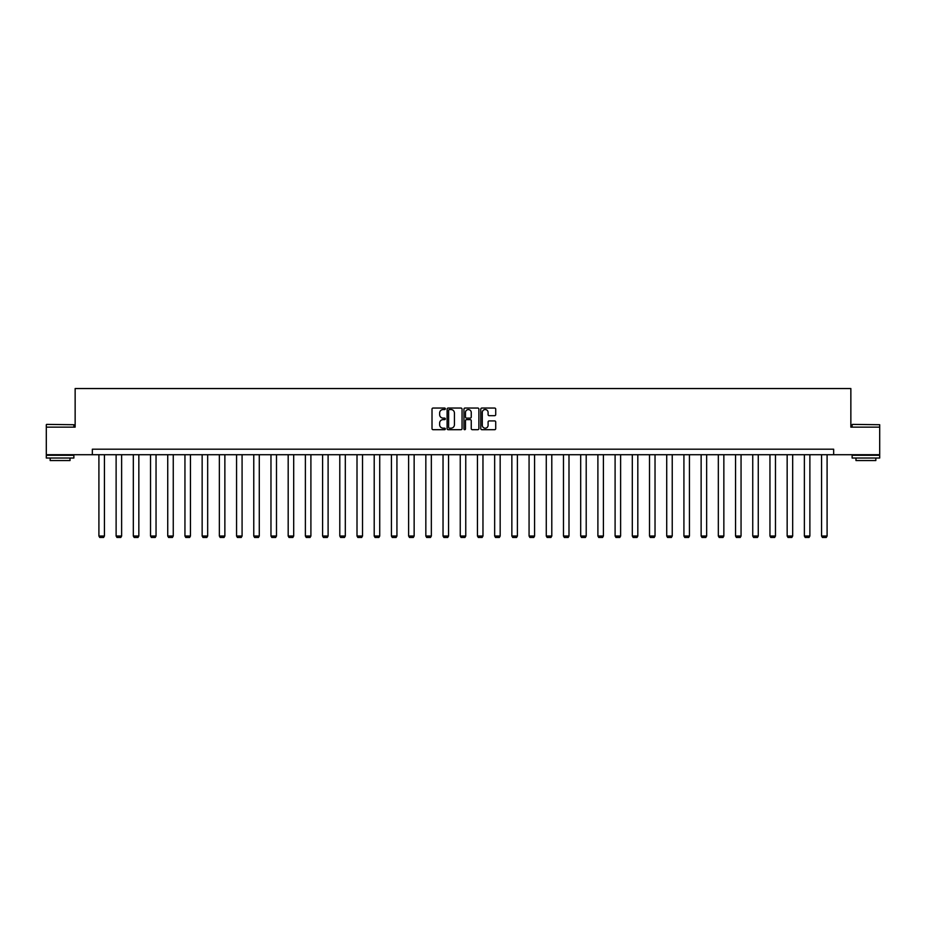<?xml version="1.0" encoding="UTF-8"?>
<svg xmlns="http://www.w3.org/2000/svg" width="926" height="926" viewBox="0 0 926 926"><rect width="100%" height="100%" fill="white"/><g stroke="black" fill="none" stroke-linecap="round" stroke-linejoin="round"><path stroke-width="1.39" d="M445.348 408.806A0.752 0.752 0 0 0 444.596 408.042L433.09 408.042A1.088 1.088 0 0 0 432.014 409.13L432.014 428.611A1.088 1.088 0 0 0 433.09 429.699L444.596 429.699A0.752 0.752 0 0 0 445.348 428.935A0.752 0.752 0 0 0 444.596 428.182L443.103 428.182A3.461 3.461 0 0 1 439.642 424.721L439.642 423.089A3.461 3.461 0 0 1 443.103 419.628L444.596 419.628A0.752 0.752 0 0 0 445.348 418.876A0.752 0.752 0 0 0 444.596 418.112L443.103 418.112A3.461 3.461 0 0 1 439.642 414.651L439.642 413.019A3.461 3.461 0 0 1 443.103 409.558L444.596 409.558A0.752 0.752 0 0 0 445.348 408.806M494.634 415.681A1.088 1.088 0 0 0 495.723 414.593L495.723 409.13A1.088 1.088 0 0 0 494.634 408.042L481.867 408.042A1.088 1.088 0 0 0 480.779 409.13L480.779 428.611A1.088 1.088 0 0 0 481.867 429.699L494.634 429.699A1.088 1.088 0 0 0 495.723 428.611L495.723 422.013A1.088 1.088 0 0 0 494.634 420.925L489.171 420.925A1.088 1.088 0 0 0 488.095 422.013L488.095 425.289A2.894 2.894 0 0 1 485.189 428.182A2.894 2.894 0 0 1 482.296 425.289L482.296 412.452A2.894 2.894 0 0 1 485.189 409.558A2.894 2.894 0 0 1 488.095 412.452L488.095 414.593A1.088 1.088 0 0 0 489.171 415.681L494.634 415.681M92.345 454.712L46.3 454.712L46.3 427.141L75.145 427.141L75.145 388.538L850.855 388.538L850.855 427.141L879.7 427.141L879.7 454.712L833.655 454.712L833.655 449.203L92.345 449.203L92.345 454.712L833.655 454.712M462.051 409.13A1.088 1.088 0 0 0 460.974 408.042L448.196 408.042A1.088 1.088 0 0 0 447.108 409.13L447.108 428.611A1.088 1.088 0 0 0 448.196 429.699L460.974 429.699A1.088 1.088 0 0 0 462.051 428.611L462.051 409.13M465.026 408.042L477.804 408.042A1.088 1.088 0 0 1 478.892 409.13L478.892 428.611A1.088 1.088 0 0 1 477.804 429.699L472.341 429.699A1.088 1.088 0 0 1 471.253 428.611L471.253 420.717A1.088 1.088 0 0 0 470.176 419.628L466.542 419.628A1.088 1.088 0 0 0 465.465 420.717L465.465 428.935A0.752 0.752 0 0 1 464.702 429.699A0.752 0.752 0 0 1 463.949 428.935L463.949 409.13A1.088 1.088 0 0 1 465.026 408.042M449.388 409.558A0.752 0.752 0 0 0 448.624 410.322L448.624 427.418A0.752 0.752 0 0 0 449.388 428.182L450.95 428.182A3.461 3.461 0 0 0 454.423 424.721L454.423 413.019A3.461 3.461 0 0 0 450.95 409.558L449.388 409.558M471.253 412.51A2.894 2.894 0 0 0 468.359 409.616A2.894 2.894 0 0 0 465.465 412.51L465.465 417.036A1.088 1.088 0 0 0 466.542 418.112L470.176 418.112A1.088 1.088 0 0 0 471.253 417.036L471.253 412.51M104.43 454.712L104.43 536.027L98.908 536.027L98.908 454.712M104.43 536.027L103.596 537.462L99.742 537.462L98.908 536.027M46.636 424.386L73.872 424.721L46.636 424.386M60.086 458.023L46.3 458.023L46.3 455.268L73.872 455.268L73.872 458.023L60.086 458.023M70.017 458.023L70.017 460.558L50.166 460.558L50.166 458.023M852.452 424.386L879.7 424.721L852.452 424.386M865.914 458.023L852.128 458.023L852.128 455.268L879.7 455.268L879.7 458.023L865.914 458.023M875.834 458.023L875.834 460.558L855.983 460.558L855.983 458.023M121.63 454.712L121.63 536.027L116.12 536.027L116.12 454.712M121.63 536.027L120.808 537.462L116.942 537.462L116.12 536.027M138.842 454.712L138.842 536.027L133.321 536.027L133.321 454.712M138.842 536.027L138.009 537.462L134.154 537.462L133.321 536.027M156.043 454.712L156.043 536.027L150.533 536.027L150.533 454.712M156.043 536.027L155.221 537.462L151.355 537.462L150.533 536.027M173.255 454.712L173.255 536.027L167.733 536.027L167.733 454.712M173.255 536.027L172.421 537.462L168.567 537.462L167.733 536.027M190.455 454.712L190.455 536.027L184.945 536.027L184.945 454.712M190.455 536.027L189.633 537.462L185.767 537.462L184.945 536.027M207.667 454.712L207.667 536.027L202.146 536.027L202.146 454.712M207.667 536.027L206.834 537.462L202.979 537.462L202.146 536.027M224.868 454.712L224.868 536.027L219.358 536.027L219.358 454.712M224.868 536.027L224.046 537.462L220.18 537.462L219.358 536.027M242.08 454.712L242.08 536.027L236.558 536.027L236.558 454.712M242.08 536.027L241.246 537.462L237.392 537.462L236.558 536.027M259.28 454.712L259.28 536.027L253.77 536.027L253.77 454.712M259.28 536.027L258.458 537.462L254.592 537.462L253.77 536.027M276.492 454.712L276.492 536.027L270.971 536.027L270.971 454.712M276.492 536.027L275.659 537.462L271.804 537.462L270.971 536.027M293.692 454.712L293.692 536.027L288.183 536.027L288.183 454.712M293.692 536.027L292.871 537.462L289.005 537.462L288.183 536.027M310.905 454.712L310.905 536.027L305.383 536.027L305.383 454.712M310.905 536.027L310.071 537.462L306.217 537.462L305.383 536.027M328.105 454.712L328.105 536.027L322.595 536.027L322.595 454.712M328.105 536.027L327.283 537.462L323.417 537.462L322.595 536.027M345.317 454.712L345.317 536.027L339.796 536.027L339.796 454.712M345.317 536.027L344.484 537.462L340.629 537.462L339.796 536.027M362.517 454.712L362.517 536.027L357.008 536.027L357.008 454.712M362.517 536.027L361.696 537.462L357.83 537.462L357.008 536.027M379.729 454.712L379.729 536.027L374.208 536.027L374.208 454.712M379.729 536.027L378.896 537.462L375.042 537.462L374.208 536.027M396.93 454.712L396.93 536.027L391.42 536.027L391.42 454.712M396.93 536.027L396.108 537.462L392.242 537.462L391.42 536.027M414.142 454.712L414.142 536.027L408.621 536.027L408.621 454.712M414.142 536.027L413.309 537.462L409.454 537.462L408.621 536.027M431.342 454.712L431.342 536.027L425.833 536.027L425.833 454.712M431.342 536.027L430.521 537.462L426.655 537.462L425.833 536.027M448.554 454.712L448.554 536.027L443.033 536.027L443.033 454.712M448.554 536.027L447.721 537.462L443.867 537.462L443.033 536.027M465.755 454.712L465.755 536.027L460.245 536.027L460.245 454.712M465.755 536.027L464.933 537.462L461.067 537.462L460.245 536.027M482.967 454.712L482.967 536.027L477.446 536.027L477.446 454.712M482.967 536.027L482.133 537.462L478.279 537.462L477.446 536.027M500.167 454.712L500.167 536.027L494.658 536.027L494.658 454.712M500.167 536.027L499.345 537.462L495.479 537.462L494.658 536.027M517.379 454.712L517.379 536.027L511.858 536.027L511.858 454.712M517.379 536.027L516.546 537.462L512.691 537.462L511.858 536.027M534.58 454.712L534.58 536.027L529.07 536.027L529.07 454.712M534.58 536.027L533.758 537.462L529.892 537.462L529.07 536.027M551.792 454.712L551.792 536.027L546.271 536.027L546.271 454.712M551.792 536.027L550.958 537.462L547.104 537.462L546.271 536.027M568.992 454.712L568.992 536.027L563.483 536.027L563.483 454.712M568.992 536.027L568.17 537.462L564.304 537.462L563.483 536.027M586.204 454.712L586.204 536.027L580.683 536.027L580.683 454.712M586.204 536.027L585.371 537.462L581.516 537.462L580.683 536.027M603.405 454.712L603.405 536.027L597.895 536.027L597.895 454.712M603.405 536.027L602.583 537.462L598.717 537.462L597.895 536.027M620.617 454.712L620.617 536.027L615.096 536.027L615.096 454.712M620.617 536.027L619.783 537.462L615.929 537.462L615.096 536.027M637.817 454.712L637.817 536.027L632.308 536.027L632.308 454.712M637.817 536.027L636.995 537.462L633.129 537.462L632.308 536.027M655.029 454.712L655.029 536.027L649.508 536.027L649.508 454.712M655.029 536.027L654.196 537.462L650.341 537.462L649.508 536.027M672.23 454.712L672.23 536.027L666.72 536.027L666.72 454.712M672.23 536.027L671.408 537.462L667.542 537.462L666.72 536.027M689.442 454.712L689.442 536.027L683.92 536.027L683.92 454.712M689.442 536.027L688.608 537.462L684.754 537.462L683.92 536.027M706.642 454.712L706.642 536.027L701.132 536.027L701.132 454.712M706.642 536.027L705.82 537.462L701.954 537.462L701.132 536.027M723.854 454.712L723.854 536.027L718.333 536.027L718.333 454.712M723.854 536.027L723.021 537.462L719.166 537.462L718.333 536.027M741.055 454.712L741.055 536.027L735.545 536.027L735.545 454.712M741.055 536.027L740.233 537.462L736.367 537.462L735.545 536.027M758.267 454.712L758.267 536.027L752.745 536.027L752.745 454.712M758.267 536.027L757.433 537.462L753.579 537.462L752.745 536.027M775.467 454.712L775.467 536.027L769.957 536.027L769.957 454.712M775.467 536.027L774.645 537.462L770.779 537.462L769.957 536.027M792.679 454.712L792.679 536.027L787.158 536.027L787.158 454.712M792.679 536.027L791.846 537.462L787.991 537.462L787.158 536.027M809.88 454.712L809.88 536.027L804.37 536.027L804.37 454.712M809.88 536.027L809.058 537.462L805.192 537.462L804.37 536.027M827.092 454.712L827.092 536.027L821.57 536.027L821.57 454.712M827.092 536.027L826.258 537.462L822.404 537.462L821.57 536.027M46.3 427.141L46.3 424.721M73.872 427.141L73.872 424.721M852.128 427.141L852.128 424.721M879.7 427.141L879.7 424.721"/></g></svg>
